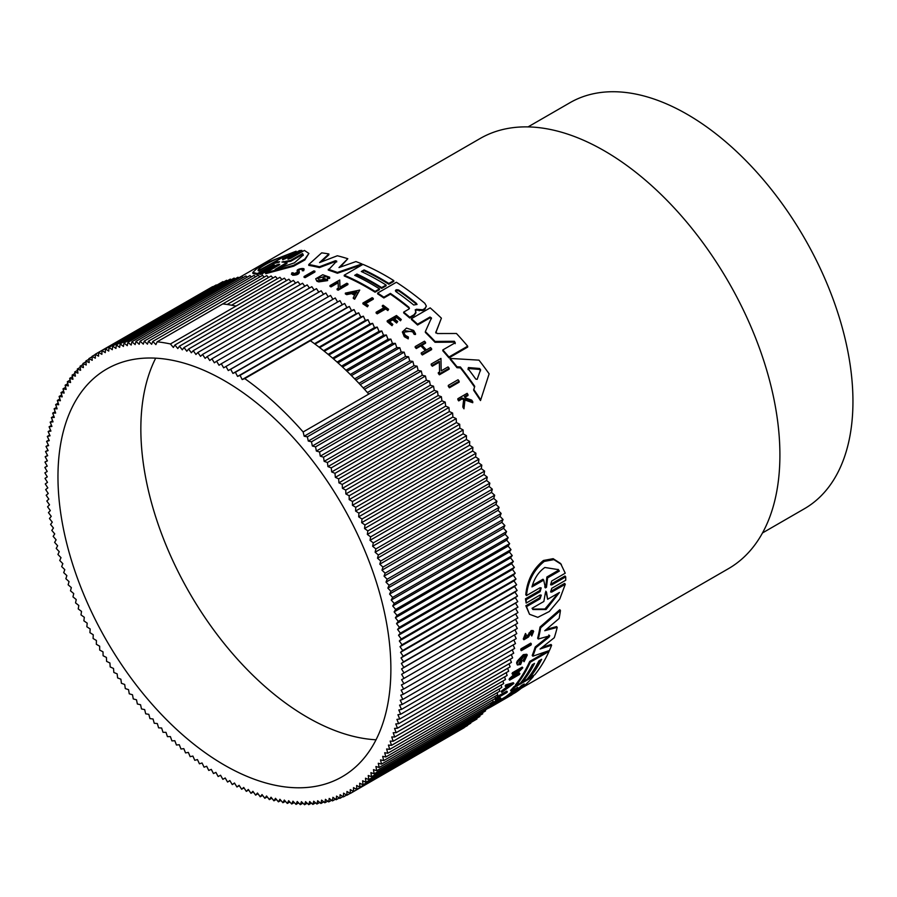<?xml version="1.0" encoding="UTF-8"?>
<svg xmlns="http://www.w3.org/2000/svg" width="897" height="897" viewBox="0 0 897 897"><rect width="100%" height="100%" fill="white"/><g stroke="black" fill="none" stroke-linecap="round" stroke-linejoin="round"><path stroke-width="1.35" d="M565.289 584.25L551.745 592.065L551.061 591.213L564.605 583.398L565.289 584.25L559.784 599.005L549.312 611.496L537.785 617.338L529.51 614.277L525.844 605.778L539.389 597.963L540.813 595.675M525.844 605.778L526.528 606.63L540.061 598.804L541.272 595.137L540.117 595.025L526.169 603.076L525.463 598.826L539.411 590.787L540.779 588.466M525.463 598.826L526.158 599.701L540.106 591.65L541.205 587.894L540.028 587.748L526.483 595.574L525.777 594.7C527.178 580.337 533.076 568.922 543.459 560.468L553.157 558.685L560.603 563.484L565.245 573.194L551.7 581.021L550.601 584.788L551.767 584.911L565.715 576.861L565.727 580.247L551.778 588.297L550.601 591.964L551.745 592.065M551.767 584.911L551.072 584.048L565.02 575.997L565.715 576.861M521.314 650.661L520.697 649.888A248.346 143.385 -120 0 0 520.989 648.789L530.732 643.16L531.349 643.934A249.321 143.946 60 0 1 531.058 645.033L521.314 650.661A249.321 143.946 -120 0 0 521.606 649.563L531.349 643.934M495.536 700.052L494.942 699.301A248.346 143.385 -120 0 0 497.487 696.487L506.76 691.139L507.354 691.879A249.321 143.946 60 0 1 506.727 692.596L498.384 697.418A249.321 143.946 -120 0 1 496.456 699.525L495.536 700.052A249.321 143.946 -120 0 0 498.093 697.238L507.354 691.879M490.491 703.954L498.183 699.514A248.346 143.385 -120 0 0 499.584 698.225L500.369 697.776L500.975 698.528A249.321 143.946 60 0 1 497.532 701.589L496.546 701.779M532.583 632.564L530.34 633.91L528.501 637.005L523.893 639.752L523.265 638.967L525.474 633.484L526.259 635.177L524.88 638.597L527.728 636.915L531.876 631.365L533.659 631.331L531.764 636.018L530.946 634.37L532.078 632.407M527.728 636.915L527.088 636.13L531.237 630.569L533.02 630.535L533.659 631.331M531.764 636.018L530.946 634.37M487.968 707.049L491.747 704.863L492.352 705.625A249.321 143.946 60 0 1 489.033 707.89L488.114 708.17A249.321 143.946 60 0 1 485.49 709.942L485.344 710.02M506.02 687.618L506.614 688.358L502.488 691.396A249.321 143.946 60 0 1 501.782 692.349L501.188 691.598A248.346 143.385 -120 0 0 501.883 690.656L506.02 687.618A248.346 143.385 -120 0 0 506.917 686.328M506.614 688.358A249.321 143.946 -120 0 0 508.307 685.925L505.751 686.676L505.146 685.936A248.346 143.385 -120 0 0 505.796 684.916L513.286 682.707L513.88 683.447L501.782 692.349M515.753 674.948L519.273 672.918L519.879 673.658A249.321 143.946 60 0 1 519.397 674.533L509.653 680.15L509.059 679.41A248.346 143.385 -120 0 0 509.53 678.547L516.56 672.133M510.797 677.807L511.402 678.558L519.688 670.328L512.624 674.398L512.03 673.658A248.346 143.385 -120 0 0 512.467 672.728L522.211 667.11L522.816 667.85L513.017 677.616L519.879 673.658M516.582 662.894L517.378 664.957L516.582 662.894A248.346 143.385 -120 0 0 517.199 661.19L523.321 654.642L526.674 654.249L527.29 655.001L524.106 661.717L522.973 660.45L525.328 656.649M520.249 663.545L519.643 662.793A248.346 143.385 -120 0 0 520.406 660.786L521.381 660.226L521.998 660.977L521.022 661.538A249.321 143.946 60 0 1 520.249 663.545L518.903 663.444L523.467 656.828L525.777 656.537L523.579 661.201M540.263 660.102A248.346 143.385 -120 0 1 529.264 676.876L529.858 677.627A249.321 143.946 -120 0 0 541.665 659.284L538.918 660.876A249.321 143.946 60 0 1 527.111 679.208L522.704 681.754L522.099 681.014A248.346 143.385 -120 0 0 533.098 664.229M522.704 681.754A249.321 143.946 -120 0 0 534.511 663.421L532.313 664.688A249.321 143.946 60 0 1 520.495 683.021L516.078 685.577L515.483 684.837A248.346 143.385 -120 0 0 529.712 661.437L547.45 651.2M532.919 675.856L533.401 676.461A249.321 143.946 60 0 1 515.697 692.394L494.415 704.863L493.798 704.1A248.346 143.385 -120 0 0 498.026 701.286L505.493 696.857L506.099 697.608A249.321 143.946 -120 0 0 517.726 687.382L511.155 691.183L510.561 690.432A248.346 143.385 -120 0 0 514.071 686.53L515.966 685.443M520.809 682.639L522.592 681.608M527.414 678.827L529.746 677.482M505.493 696.857A248.346 143.385 -120 0 0 514.586 689.21M540.05 627.003L540.678 627.788A249.321 143.946 60 0 1 538.278 639.012L537.662 638.238A248.346 143.385 -120 0 0 540.05 627.003L559.806 609.691L560.446 610.498A249.321 143.946 60 0 1 559.145 618.47L544.748 630.726L557.216 627.373A249.321 143.946 60 0 1 554.29 637.711L540.05 649.024L551.621 645.223A249.321 143.946 60 0 1 549.435 650.504L532.829 656.2A249.321 143.946 -120 0 0 535.812 647.746L549.132 637.038L548.874 634.975M546.374 629.358L556.6 626.599L557.216 627.373M542.102 647.41L551.016 644.472L551.621 645.223M532.829 656.2L532.224 655.438A248.346 143.385 -120 0 0 535.195 646.984L548.515 636.276M491.993 705.177A248.346 143.385 -120 0 0 492.576 704.84L493.821 704.123M459.141 381.214L459.141 382.178L449.397 387.796A248.346 143.385 -120 0 0 448.309 386.327L448.309 385.374L458.053 379.745A249.321 143.946 60 0 1 459.141 381.214L449.397 386.842A249.321 143.946 -120 0 0 448.309 385.374M373.287 298.409L364.933 303.231A249.321 143.946 -120 0 1 368.308 305.485L367.389 306.819A248.346 143.385 -120 0 0 362.904 303.825L362.904 303.029L372.165 297.669A249.321 143.946 60 0 1 373.287 298.409L373.287 299.206L365.584 303.657M388.614 309.297L387.829 310.564A248.346 143.385 -120 0 0 385.71 308.949L377.222 313.849A248.346 143.385 -120 0 0 376.112 313.031L376.112 312.223L384.6 307.323A249.321 143.946 -120 0 0 382.324 305.664L383.109 305.204A249.321 143.946 60 0 1 388.614 309.297L387.829 310.564M383.994 307.682A248.346 143.385 -120 0 0 382.324 306.46L382.324 305.664M415.513 333.65L414.179 333.538L412.687 330.993L403.706 332.215L405.242 335.287L408.382 337.025L408.225 338.875L408.225 338.034L404.289 335.848L402.349 331.98L406.509 328.1L413.64 330.444L415.513 333.65L415.513 334.491L414.179 334.379L412.687 331.834L404.973 330.701M408.225 338.875L404.289 336.678L402.349 331.98M463.962 408.819L463.962 407.787A249.321 143.946 -120 0 0 462.886 406.15L462.886 407.171A248.346 143.385 -120 0 1 463.962 408.819L464.949 400.006L472.753 402.731L472.753 401.699A249.321 143.946 60 0 0 471.699 400.107L465.263 397.898A249.321 143.946 -120 0 0 464.388 396.609L467.965 394.545L467.965 395.543L464.87 397.326M463.783 399.602L461.977 399.008L458.692 400.903A248.346 143.385 -120 0 0 457.862 399.692L457.862 398.694L467.135 393.335A249.321 143.946 -120 0 1 467.965 394.545M400.488 320.778L401.273 319.5L400.488 320.778A248.346 143.385 -120 0 0 396.687 317.594L394.512 318.85M396.687 317.594L396.687 316.776L393.929 318.379A249.321 143.946 60 0 1 397.719 321.552L396.586 323.021A248.346 143.385 -120 0 0 392.796 319.848L389.612 321.687M392.796 319.848L392.796 319.029L389.029 321.204A249.321 143.946 60 0 1 392.819 324.378L392 325.678A248.346 143.385 -120 0 0 387.201 321.664L387.201 320.857L396.474 315.509A249.321 143.946 60 0 1 401.273 319.5M425.313 350.57A248.346 143.385 -120 0 0 420.884 345.894L416.298 348.552A248.346 143.385 -120 0 0 415.188 347.408L415.188 346.556L424.46 341.208A249.321 143.946 -120 0 1 425.559 342.34L425.559 343.192L421.971 345.278M425.559 342.34L421.433 344.728A249.321 143.946 60 0 1 426.389 349.942L430.515 347.565A249.321 143.946 60 0 1 431.614 348.754L431.614 349.628L422.352 354.977A248.346 143.385 -120 0 0 421.254 353.788L421.254 352.913L425.84 350.267A249.321 143.946 -120 0 0 420.884 345.042L416.298 347.688A249.321 143.946 -120 0 0 415.188 346.556M449.139 368.263L449.139 369.183L439.395 374.811A248.346 143.385 -120 0 0 438.297 373.455L439.564 371.807L439.362 361.256L432.309 365.337A249.321 143.946 -120 0 0 431.199 364.047L440.954 358.419L441.189 370.876L448.052 366.918A249.321 143.946 60 0 1 449.139 368.263L439.395 373.892A249.321 143.946 -120 0 0 438.297 372.535M439.564 372.726L439.362 362.153L432.309 366.234A248.346 143.385 -120 0 0 431.199 364.944L431.199 364.047M489.134 373.836L480.5 400.567A248.346 143.385 -120 0 0 473.672 390.33L474.726 386.315A249.321 143.946 -120 0 0 460.419 366.996L456.988 366.772A249.321 143.946 -120 0 0 450.171 358.43L478.987 360.146A249.321 143.946 60 0 1 489.134 373.836L480.5 400.567M474.491 386.977A248.346 143.385 -120 0 0 460.419 367.927L456.988 367.703A248.346 143.385 -120 0 0 450.171 359.327L450.171 358.43M390.419 294.194L390.419 293.397A249.321 143.946 -120 0 1 408.931 307.245L408.931 308.052A248.346 143.385 -120 0 0 390.419 294.194L383.849 297.983A248.346 143.385 -120 0 0 377.637 293.857L377.637 293.061L396.373 282.252A249.321 143.946 60 0 1 424.83 303.309L426.344 306.101L424.83 309.33L422.7 310.564L416.343 310.082L415.401 311.024M415.233 309.79L415.95 312.806L414.078 315.52L409.738 318.031A248.346 143.385 -120 0 0 403.684 312.93L403.684 312.111L408.931 309.073L408.931 307.245M436.065 333.034L435.763 332.013L437.254 333.538L456.45 333.493A249.321 143.946 60 0 1 467.685 346.186L467.685 347.083L448.96 357.892A248.346 143.385 -120 0 0 442.826 350.817L442.826 349.931L455.25 342.755L454.364 341.275L435.034 341.432A249.321 143.946 -120 0 0 425.357 331.587L431.457 317.942L429.988 317.022L417.576 324.187A249.321 143.946 -120 0 0 411.431 318.682L430.168 307.873A249.321 143.946 60 0 1 441.402 318.166L435.763 332.552M455.25 343.641L454.364 342.149L435.034 342.295A248.346 143.385 -120 0 0 425.357 332.439L425.357 331.587M431.457 318.771L429.988 317.852L417.576 325.028A248.346 143.385 -120 0 0 411.431 319.511L411.431 318.682M441.402 318.166L435.763 332.865M521.303 688.257L728.476 568.653A248.346 143.385 -120 0 0 766.543 369.654A248.346 143.385 -120 0 0 604.298 150.808A248.346 143.385 -120 0 0 480.13 138.508L238.759 277.857M381.685 288.386L381.685 287.589L386.091 285.044L386.091 285.851L381.685 288.386A248.346 143.385 -120 0 0 374.004 283.766A248.346 143.385 -120 0 0 356.916 274.852L356.916 274.056L354.707 275.323A249.321 143.946 60 0 1 379.476 288.868L379.476 289.664L375.058 292.209A248.346 143.385 -120 0 0 367.378 287.589A248.346 143.385 -120 0 0 344.235 275.996L344.235 275.188L362.96 264.38A249.321 143.946 60 0 1 393.783 280.604L393.783 281.4L388.838 284.259A248.346 143.385 -120 0 0 381.158 279.629A248.346 143.385 -120 0 0 364.07 270.726L362.085 271.869M354.674 295.348A248.346 143.385 -120 0 0 354.304 295.135A248.346 143.385 -120 0 0 351.624 293.622L346.702 294.653A248.346 143.385 -120 0 0 345.345 293.913L345.345 293.117L359.742 290.079L354.663 299.228A248.346 143.385 -120 0 0 353.295 298.421L353.295 297.613A249.321 143.946 60 0 1 354.663 298.432L354.663 299.228M336.723 261.924L335.4 261.543L319.422 267.609A248.346 143.385 -120 0 0 308.759 265.377L308.759 264.525A249.321 143.946 60 0 1 319.422 266.779L319.422 267.609M308.759 264.525L321.664 252.864A249.321 143.946 60 0 1 328.863 253.952L328.863 254.804L321.092 261.98M328.863 253.952L319.556 262.574L337.328 255.768A249.321 143.946 60 0 1 347.823 258.728L340.232 267.127M347.823 258.728L338.988 267.575L355.941 261.565A249.321 143.946 60 0 1 361.94 263.942L361.94 264.75L337.384 273.249A248.346 143.385 -120 0 0 328.28 270.098L336.723 261.094L335.4 260.724L319.422 266.779M318.76 281.905L318.76 281.086L327.618 279.797L327.618 280.604L318.76 281.905A248.346 143.385 -120 0 0 316.899 281.243L315.699 278.776L322.741 274.74L329.659 277.229L327.495 277.7L327.495 278.507L329.614 278.406L329.614 277.599M329.659 277.229L329.614 278.406M326.104 276.792L318.973 277.767M323.75 280.077A248.346 143.385 -120 0 0 322.763 279.718L322.763 278.9A249.321 143.946 60 0 1 324.983 279.729L319.254 279.931L317.83 278.519L326.104 275.984L327.528 277.442M338.348 288.935L338.135 282.802L331.083 286.883A248.346 143.385 -120 0 0 329.984 286.39L329.984 285.594L339.728 279.965L339.963 287.197L346.825 283.239A249.321 143.946 60 0 1 347.913 283.777L338.169 289.406A249.321 143.946 -120 0 0 337.081 288.868L338.348 288.139L338.135 282.802M347.913 283.777L347.913 284.573L338.169 290.202A248.346 143.385 -120 0 0 337.081 289.675L337.081 288.868M291.861 273.686L292.613 275.222C296.503 275.244 298.723 274.347 299.295 272.542L299.295 271.701C298.723 273.507 296.503 274.404 292.613 274.381L291.861 272.845L293.196 272.8L293.196 273.619M297.838 272.957L297.176 270.86C296.245 268.853 306.225 267.295 303.702 269.885L302.267 269.93L302.267 270.771L303.702 270.726L304.016 269.268L303.702 270.726M314.914 271.174L314.914 272.004L305.159 277.633A248.346 143.385 -120 0 0 304.072 277.352L304.072 276.523L313.815 270.894A249.321 143.946 60 0 1 314.914 271.174L305.159 276.803A249.321 143.946 -120 0 0 304.072 276.523M276.287 265.176L276.287 266.095L261.049 274.28L259.827 274.392L259.827 273.462L273.764 265.422C274.695 264.436 273.742 264.559 270.905 265.77L257.361 273.596L252.842 272.408L256.845 268.573L268.495 261.969L296.122 251.216L282.577 259.031L282.577 259.67L282.577 259.031L282.577 259.67L285.437 258.684L299.374 250.633L301.897 250.386L287.959 258.437L287.959 259.155L287.959 258.437L287.959 259.155L290.83 258.235L304.375 250.42L308.893 253.436L304.868 259.087L293.633 265.321L265.613 272.8L279.158 264.985C280.088 263.942 279.135 264.01 276.287 265.176L262.35 273.226L262.35 274.146M270.905 265.77L270.905 266.712L257.361 274.527L252.842 273.394L252.842 272.408M296.122 251.216L296.122 252.147L283.396 259.502M301.897 250.386L301.897 251.306L288.408 259.098M308.893 253.436L304.868 259.951L293.622 266.196L265.613 273.708L265.613 272.8M291.447 274.426L291.861 272.845M297.176 271.701L297.176 270.86L297.838 272.116L293.667 273.776L293.196 272.8L293.667 273.776M262.35 273.226L259.827 273.462M517.199 661.19L517.816 661.952L523.938 655.404L527.29 655.001M526.483 595.574C527.918 581.234 533.838 569.853 544.221 561.421L553.898 559.616L561.331 564.392M762.506 532.941L804.396 508.745A234.431 135.346 -120 0 0 840.332 320.902A234.431 135.346 -120 0 0 687.18 114.323A234.431 135.346 -120 0 0 569.965 102.707L528.075 126.892M521.471 685.532L524.218 683.951A249.321 143.946 60 0 1 513.006 693.661L510.258 695.253A249.321 143.946 -120 0 0 521.471 685.532M531.955 586.907C534.332 578.318 538.626 571.849 544.849 567.476L558.349 569.629L559.358 571.086L547.596 577.87L546.486 587.255L545.365 587.905L543.717 580.112L531.955 586.907M545.398 592.67L545.948 591.672L546.497 592.031L547.641 599.286L559.448 592.469L546.038 609.534L532.885 609.512L532.056 608.289L543.862 601.472L545.398 592.67M224.418 765.107A235.406 135.907 60 0 1 70.639 557.665A235.406 135.907 60 0 1 106.721 369.037A235.406 135.907 60 0 1 224.418 380.698A235.406 135.907 60 0 1 378.209 588.129A235.406 135.907 60 0 1 342.127 776.768A235.406 135.907 60 0 1 224.418 765.107M155.697 358.161A235.406 135.907 -120 0 0 307.301 717.252A235.406 135.907 -120 0 0 376.022 739.79M356.916 274.852L355.481 275.682M417.576 325.028L417.576 324.187M435.034 342.295L435.034 341.432M448.96 357.892L448.96 356.995A249.321 143.946 -120 0 0 442.826 349.931M467.685 346.186L448.96 356.995M337.384 273.249L337.384 272.441A249.321 143.946 -120 0 0 328.28 269.291M361.94 263.942L337.384 272.441M383.849 297.983L383.849 297.187A249.321 143.946 -120 0 0 377.637 293.061M390.419 293.397L383.849 297.187M409.481 308.22L408.931 309.073M409.738 318.031L409.738 317.202A249.321 143.946 -120 0 0 403.684 312.111M414.078 315.52L414.078 314.701L409.738 317.202M415.95 311.988L414.078 314.701M415.401 310.205L416.343 309.263L416.343 310.082M422.7 310.564L422.7 309.745L416.343 309.263M426.344 306.101L424.83 308.512L422.7 309.745M364.07 270.726L364.07 269.93L361.312 271.511A249.321 143.946 60 0 1 386.091 285.044M388.838 284.259L388.838 283.463A249.321 143.946 -120 0 0 364.07 269.93M393.783 280.604L388.838 283.463M375.058 292.209L375.058 291.413A249.321 143.946 -120 0 0 344.235 275.188M379.476 288.868L375.058 291.413M381.685 287.589A249.321 143.946 -120 0 0 356.916 274.056M456.988 367.703L456.988 366.772M460.419 367.927L460.419 366.996M480.5 399.524A249.321 143.946 -120 0 0 473.672 389.32M327.618 279.797A249.321 143.946 -120 0 0 323.739 278.339L322.763 278.9M316.899 281.243L315.699 278.776M318.76 281.086A249.321 143.946 -120 0 0 316.899 280.425M432.309 366.234L432.309 365.337M439.362 362.153L439.362 361.256M439.395 374.811L439.395 373.892M338.169 290.202L338.169 289.406M331.083 286.883L331.083 286.076A249.321 143.946 -120 0 0 329.984 285.594M338.135 281.994L331.083 286.076M351.624 293.622L351.624 292.814A249.321 143.946 -120 0 1 355.033 294.765L353.295 297.613M359.742 290.079L354.663 298.432M346.702 294.653L346.702 293.857A249.321 143.946 -120 0 0 345.345 293.117M351.624 292.814L346.702 293.857M416.298 348.552L416.298 347.688M420.884 345.894L420.884 345.042M422.352 354.977L422.352 354.102A249.321 143.946 -120 0 0 421.254 352.913M431.614 348.754L422.352 354.102M392 325.678L392 324.849A249.321 143.946 -120 0 0 387.201 320.857M392.819 324.378L392 324.849M396.586 323.021L396.586 322.202A249.321 143.946 -120 0 0 392.796 319.029M397.719 321.552L396.586 322.202M400.488 319.96A249.321 143.946 -120 0 0 396.687 316.776M298.555 270.378L299.295 271.701M298.589 270.513C300.192 269.044 301.414 268.853 302.267 269.93L302.424 269.605M458.692 400.903L458.692 399.894A249.321 143.946 -120 0 0 457.862 398.694M461.977 399.008L461.977 397.999L458.692 399.894M462.886 406.15L463.783 398.593L461.977 397.999M464.949 400.006L463.962 407.787M472.753 401.699L464.949 398.986M414.179 333.538L414.179 334.379M408.382 337.025L408.225 338.034M377.222 313.849L377.222 313.042A249.321 143.946 -120 0 0 376.112 312.223M385.71 308.949L385.71 308.153L377.222 313.042M387.829 309.757A249.321 143.946 -120 0 0 385.71 308.153M367.389 306.819L367.389 306.023A249.321 143.946 -120 0 0 362.904 303.029M368.308 305.485L367.389 306.023M305.159 277.633L305.159 276.803M449.397 387.796L449.397 386.842M279.752 264.413L279.158 264.985M257.361 274.527L257.361 273.596M274.359 264.884L273.764 265.422M511.918 694.794A249.321 143.946 60 0 1 510.774 695.467L492.038 706.287A249.321 143.946 -120 0 0 493.193 705.614L511.918 694.794M492.576 704.84L493.193 705.614M488.63 708.125L488.652 708.137A249.321 143.946 -120 0 0 492.038 706.287M549.783 635.794L538.278 639.012M549.502 635.749L549.132 637.038M535.195 646.984L535.812 647.746M540.678 627.788L560.446 610.498M514.071 686.53L514.676 687.27L533.401 676.461M511.155 691.183A249.321 143.946 -120 0 0 514.676 687.27M506.099 697.608L503.89 699.021L503.284 698.258M498.026 701.286L498.642 702.048L503.89 699.021M494.415 704.863A249.321 143.946 -120 0 0 498.642 702.048M548.583 650.796L549.042 651.379A249.321 143.946 60 0 1 534.803 674.768L529.858 677.627M529.712 661.437L530.318 662.188L549.042 651.379M516.078 685.577A249.321 143.946 -120 0 0 530.318 662.188M517.378 664.957L520.641 664.453A249.321 143.946 -120 0 0 521.998 660.977M520.406 660.786L521.022 661.538M517.188 663.657A249.321 143.946 -120 0 0 517.816 661.952M509.53 678.547L510.135 679.287L511.402 678.558M509.653 680.15A249.321 143.946 -120 0 0 510.135 679.287M512.467 672.728L513.062 673.479L522.816 667.85M512.624 674.398A249.321 143.946 -120 0 0 513.062 673.479M501.883 690.656L502.488 691.396M505.796 684.916L506.39 685.667L513.88 683.447M505.751 686.676A249.321 143.946 -120 0 0 506.39 685.667M485.299 709.695L492.352 705.625M485.333 709.953A249.321 143.946 -120 0 0 486.993 708.821L485.311 709.785M488.248 708.35A249.321 143.946 -120 0 0 490.883 706.567L488.125 708.159M523.893 639.752L526.113 634.269M531.596 632.587C533.076 632.351 533.065 633.204 531.573 635.154M499.584 698.225L500.19 698.976L500.975 698.528M498.183 699.514L498.788 700.265A249.321 143.946 -120 0 0 500.19 698.976M490.278 705.143L498.788 700.265M489.47 705.614L489.616 705.782A249.321 143.946 -120 0 0 490.3 705.165M496.747 702.037A249.321 143.946 -120 0 0 498.093 700.882L489.616 705.782M497.487 696.487L498.093 697.238M520.989 648.789L521.606 649.563M529.51 614.277L526.528 606.63M526.169 603.076L526.158 599.701M272.968 278.025L271.118 276.007L157.154 341.802L155.887 344.627L152.815 341.398L266.779 275.603L268.562 277.476M157.154 341.802A253.963 146.626 60 0 1 170.419 343.955L236.034 306.079A253.963 146.626 -120 0 0 231.572 305.204A253.963 146.626 -120 0 0 227.143 304.475L275.491 276.568L277.42 278.732M231.572 305.204L279.92 277.285L281.905 279.595M236.034 306.079L284.383 278.16L286.435 280.615M152.815 341.398L151.638 344.302L148.532 341.152L147.433 344.145L144.294 341.062L143.285 344.134L140.111 341.14L139.181 344.291L135.996 341.365L135.144 344.594L131.937 341.757L131.175 345.053L127.935 342.306L127.262 345.67L123.999 343.013L123.416 346.455L120.142 343.876L119.637 347.374L116.352 344.897L115.926 348.462L112.63 346.074L112.293 349.707L108.986 347.408L108.75 351.097L105.431 348.899L105.274 352.633L101.944 350.536L101.877 354.337L98.558 352.33L98.569 356.176L95.239 354.27L95.34 358.172L92.021 356.367L92.212 360.314L88.893 358.609L89.173 362.601L85.854 360.998L86.213 365.023L82.916 363.532L83.365 367.602L80.068 366.211L80.595 370.315L77.321 369.037L77.938 373.163L74.675 371.997L75.382 376.157L72.13 375.092L72.926 379.274L69.697 378.321L70.571 382.537L67.353 381.685L68.318 385.923L65.133 385.183L66.176 389.433L63.014 388.816L64.136 393.077L61.007 392.561L62.218 396.844L59.124 396.44L60.402 400.724L57.341 400.443L58.709 404.726L55.67 404.547L57.116 408.841L54.123 408.785L55.648 413.069L52.688 413.125L54.291 417.419L51.376 417.576L53.046 421.859L50.176 422.139L51.925 426.411L49.1 426.793L50.927 431.065L48.146 431.558L50.041 435.807L47.306 436.424L49.268 440.651L46.588 441.369L48.629 445.585L45.994 446.414L48.102 450.597L45.523 451.539L47.698 455.71L45.175 456.752L47.418 460.89L44.951 462.045L47.249 466.148L44.85 467.415L47.216 471.486L44.872 472.854L47.294 476.879L45.018 478.37L47.496 482.351L45.276 483.943L47.821 487.878L45.669 489.571L48.259 493.473L46.184 495.267L48.83 499.113L46.812 501.008L49.514 504.809L47.575 506.805L50.322 510.55L48.449 512.647L51.241 516.336L49.447 518.522L52.284 522.155L50.568 524.442L53.45 528.019L51.802 530.396L54.728 533.906L53.158 536.372L56.119 539.815L54.627 542.382L57.632 545.757L56.219 548.403L59.258 551.711L57.924 554.447L60.996 557.676L59.74 560.502L62.846 563.664L61.669 566.568L64.808 569.651L63.709 572.634L66.871 575.639L65.862 578.711L69.058 581.626L68.127 584.777L71.334 587.602L70.493 590.831L73.733 593.579L72.971 596.875L76.223 599.532L75.55 602.896L78.813 605.475L78.23 608.906L81.515 611.395L80.999 614.894L84.307 617.282L83.881 620.847L87.188 623.135L86.852 626.768L90.171 628.965L89.924 632.654L93.243 634.751L93.086 638.496L96.405 640.492L96.338 644.293L99.657 646.199L99.679 650.045L102.998 651.839L103.099 655.741L106.418 657.434L106.608 661.381L109.916 662.973L110.196 666.953L113.504 668.444L113.863 672.47L117.159 673.86L117.608 677.919L120.882 679.197L121.42 683.29L124.683 684.467L125.311 688.593L128.551 689.647L129.258 693.807L132.487 694.76L133.283 698.942L136.49 699.795L137.364 703.999L140.549 704.728L141.502 708.955L144.664 709.583L145.695 713.821L148.824 714.337L149.956 718.598L153.051 718.99L154.25 723.262L157.323 723.554L158.601 727.837L161.639 728.005L163.007 732.3L166.001 732.356L167.436 736.65L170.396 736.594L171.921 740.888L174.837 740.72L176.429 745.015L179.299 744.734L180.981 749.017L183.807 748.636L185.556 752.908L188.336 752.404L190.153 756.664L192.889 756.059L194.784 760.308L197.463 759.58L199.426 763.818L202.06 762.977L204.09 767.193L206.669 766.251L208.766 770.433L211.288 769.379L213.464 773.55L215.919 772.384L218.15 776.522L220.561 775.243L222.86 779.347L225.192 777.968L227.558 782.038L229.834 780.558L232.256 784.583L234.465 783.003L236.954 786.983L239.095 785.301L241.629 789.248L243.715 787.454L246.305 791.356L248.323 789.461L250.969 793.307L252.909 791.311L255.6 795.112L257.473 793.026L260.22 796.771L262.025 794.574L264.817 798.274L266.544 795.987L269.38 799.619L271.04 797.231L273.921 800.808L275.491 798.33L278.418 801.84L279.92 799.272L282.891 802.714L284.304 800.068L287.309 803.443L288.655 800.696L291.693 804.004L292.949 801.178L296.032 804.407L297.21 801.492L300.316 804.654L301.414 801.66L304.554 804.732L305.563 801.66L308.725 804.665L309.656 801.514L312.851 804.43L313.692 801.212L316.91 804.037L317.673 800.741L320.913 803.499L321.586 800.124L324.837 802.781L325.432 799.35L328.706 801.918L329.21 798.42L332.495 800.898L332.91 797.332L336.218 799.72L336.543 796.099L339.851 798.386L340.098 794.708L343.416 796.906L343.573 793.161L346.892 795.269L346.971 791.468L350.29 793.475L350.279 789.618L353.597 791.524L353.496 787.633L356.827 789.427L356.636 785.492L359.955 787.185L359.675 783.204L362.993 784.797L362.623 780.771L365.931 782.262L365.483 778.204L368.779 779.583L368.241 775.49L371.526 776.768L370.91 772.642L374.172 773.808L373.466 769.648L376.718 770.714L375.921 766.52L379.151 767.473L378.276 763.269L381.483 764.109L380.53 759.882L383.714 760.611L382.671 756.362L385.822 756.99L384.701 752.729L387.829 753.233L386.629 748.961L389.724 749.365L388.435 745.082L391.507 745.362L390.139 741.079L393.166 741.247L391.731 736.953L394.725 737.02L393.2 732.726L396.149 732.681L394.557 728.386L397.472 728.218L395.79 723.935L398.672 723.666L396.923 719.394L399.748 719.002L397.92 714.741L400.701 714.236L398.806 709.998L401.542 709.381L399.569 705.154L402.248 704.425L400.219 700.221L402.843 699.391L400.746 695.197L403.314 694.256L401.15 690.096L403.661 689.042L401.43 684.916L403.897 683.749L401.598 679.657L403.998 678.39L401.632 674.32L403.975 672.941L401.553 668.915L403.829 667.435L401.351 663.444L403.56 661.863L401.026 657.916L403.179 656.223L400.578 652.332L402.663 650.538L400.017 646.681L402.024 644.786L399.333 640.985L401.273 639L398.526 635.244L400.398 633.159L397.595 629.47L399.4 627.272L396.552 623.639L398.279 621.363L395.398 617.786L397.046 615.409L394.119 611.9L395.689 609.422L392.718 605.98L394.22 603.423L391.215 600.048L392.628 597.391L389.59 594.094L390.924 591.347L387.852 588.118L389.107 585.293L386.002 582.142L387.179 579.227L384.039 576.154L385.138 573.161L381.965 570.167L382.985 567.095L379.79 564.179L380.72 561.029L377.502 558.192L378.355 554.974L375.114 552.227L375.877 548.93L372.625 546.262L373.298 542.898L370.024 540.33L370.618 536.888L367.333 534.41L367.837 530.912L364.541 528.524L364.967 524.958L361.659 522.659L361.984 519.038L358.677 516.84L358.923 513.151L355.593 511.043L355.761 507.31L352.431 505.303L352.51 501.513L349.18 499.607L349.168 495.761L345.85 493.955L345.749 490.065L342.43 488.36L342.239 484.425L338.92 482.833L338.651 478.841L335.343 477.35L334.985 473.324L331.688 471.945L331.24 467.886L327.954 466.608L327.427 462.504L324.153 461.338L323.537 457.212L320.285 456.147L319.59 451.987L316.361 451.034L315.565 446.852L312.358 446.011L311.483 441.806L308.299 441.066L307.346 436.839L304.184 436.222L303.141 431.973A253.963 146.626 -120 0 0 244.746 378.612L242.179 379.554L240.071 375.361L237.559 376.415L235.384 372.255L232.928 373.421L230.686 369.284L228.287 370.551L225.988 366.447L223.645 367.826L221.29 363.767L219.014 365.247L216.592 361.211L214.372 362.803L211.894 358.811L209.752 360.504L207.207 356.558L205.133 358.352L202.531 354.45L200.524 356.344L197.878 352.487L195.938 354.483L193.236 350.682L191.364 352.779L188.617 349.034L186.823 351.22L184.031 347.531L182.304 349.819L179.456 346.186L177.808 348.563L174.926 344.997L288.89 279.202L290.987 281.793M179.456 346.186L293.42 280.391L295.573 283.138M184.031 347.531L297.995 281.736L300.181 284.629M188.617 349.034L302.581 283.239L304.812 286.266M193.236 350.682L307.2 284.887L309.465 288.072M197.878 352.487L311.842 286.692L314.129 290.023M202.531 354.45L316.495 288.655L318.805 292.13M207.207 356.558L321.171 290.763L323.503 294.373M211.894 358.811L325.858 293.016L328.201 296.772M216.592 361.211L330.556 295.416L332.899 299.318M221.29 363.767L335.254 297.961L337.597 302.009M225.988 366.447L339.952 300.652L342.25 304.756L344.65 303.489L346.892 307.615L349.348 306.46L351.523 310.62L354.035 309.566L356.143 313.759L358.71 312.818L360.751 317.022L363.375 316.192L365.348 320.42L368.028 319.702L369.923 323.952L372.647 323.335L374.475 327.596L377.256 327.102L379.005 331.374L381.83 330.982L383.501 335.265L386.372 334.996L387.975 339.279L390.89 339.122L392.415 343.405L395.364 343.36L396.81 347.644L399.804 347.711L401.172 351.994L404.199 352.173L405.489 356.457L408.55 356.737L409.761 361.009L412.855 361.413L413.977 365.673L417.105 366.178L418.148 370.427L421.31 371.044L422.263 375.271L425.447 376.011L426.322 380.216L429.528 381.057L430.313 385.239L433.543 386.192L434.249 390.352L437.501 391.417L438.117 395.543L441.391 396.709L441.918 400.813L445.204 402.091L445.652 406.15L448.949 407.53L449.307 411.555L452.615 413.046L452.884 417.027L456.203 418.63L456.394 422.565L459.713 424.27L459.813 428.161L463.132 429.966L463.144 433.812L466.474 435.707L466.395 439.508L469.725 441.515L469.557 445.248L472.887 447.356L472.641 451.034L475.948 453.243L475.623 456.865L478.931 459.163L478.505 462.729L481.801 465.117L481.297 468.615L484.582 471.093L483.988 474.535L487.262 477.103L486.589 480.467L489.84 483.135L489.078 486.432L492.318 489.179L491.466 492.397L494.684 495.234L493.754 498.384L496.949 501.3L495.929 504.372L499.102 507.366L498.003 510.359L501.143 513.432L499.965 516.347L503.071 519.498L501.815 522.323L504.888 525.552L503.553 528.299L506.592 531.596L505.179 534.253L508.184 537.628L506.682 540.185L509.653 543.627L508.083 546.105L511.01 549.614L509.361 551.991L512.243 555.557L510.516 557.844L513.364 561.477L511.559 563.675L514.362 567.364L512.49 569.449L515.237 573.205L513.297 575.19L515.988 578.991L513.981 580.886L516.627 584.743L514.542 586.537L517.143 590.428L514.99 592.121L517.524 596.068L515.315 597.649L517.793 601.64L515.517 603.12L517.939 607.146L515.596 608.525L517.961 612.584L403.998 678.39M515.607 613.952L517.861 617.955L403.897 683.749M515.506 619.311L517.625 623.247L403.661 689.042M515.27 624.615L517.277 628.461L403.314 694.256M514.923 629.829L516.807 633.596L402.843 699.391M514.441 634.964L516.212 638.63L402.248 704.425M513.835 640.01L515.506 643.586L401.542 709.381M513.118 644.965L514.665 648.441L400.701 714.236M512.265 649.832L513.712 653.207L399.748 719.002M511.29 654.597L512.635 657.871L398.672 723.666M510.202 659.273L511.436 662.423L397.472 728.218M508.98 663.836L510.113 666.875L396.149 732.681M507.646 668.299L508.689 671.225L394.725 737.02M506.2 672.66L507.13 675.452L393.166 741.247M504.619 676.899L505.471 679.567L391.507 745.362M502.925 681.036L503.688 683.559L389.724 749.365M501.12 685.05L501.793 687.438L387.829 753.233M499.192 688.941L499.786 691.195L385.822 756.99M497.162 692.708L497.678 694.816L383.714 760.611M495.009 696.352L495.447 698.314L381.483 764.109M492.745 699.873L493.115 701.678L379.151 767.473M490.367 703.27L490.681 704.919L376.718 770.714M487.878 706.522L488.136 708.013L374.172 773.808M485.288 709.65L485.49 710.973L371.526 776.768M482.586 712.644L482.743 713.788L368.779 779.583M479.783 715.492L479.895 716.468L365.931 782.262M476.879 718.205L476.957 719.002L362.993 784.797M473.874 720.784L359.955 787.185M470.768 723.206L356.827 789.427M467.561 725.494L353.597 791.524M464.254 727.635L350.29 793.475M95.239 354.27L212.656 286.625M101.944 350.536L216.222 284.932M105.431 348.899L219.855 283.407M108.986 347.408L222.949 281.613L223.555 282.028M112.63 346.074L226.593 280.279L227.345 280.817M116.352 344.897L230.316 279.102L231.191 279.763M120.142 343.876L234.106 278.081L235.104 278.866M123.999 343.013L237.963 277.218L239.084 278.137M127.935 342.306L241.898 276.511L243.132 277.554M131.937 341.757L245.89 275.962L247.236 277.139M135.996 341.365L249.96 275.57L251.395 276.893M140.111 341.14L254.075 275.345L255.611 276.792M144.294 341.062L258.258 275.267L259.883 276.859M148.532 341.152L262.496 275.357L264.2 277.083M395.958 291.637C395.106 289.888 396.026 289.361 398.717 290.045A249.321 143.946 60 0 1 416.466 303.41L417.038 304.442L413.708 305.002A249.321 143.946 -120 0 0 395.958 291.637L395.398 290.74M480.545 369.856L477.17 379.341L475.791 379.117A249.321 143.946 -120 0 0 468.088 368.723L468.436 367.557L479.514 368.476L480.579 369.642M468.088 368.723L468.088 369.665M356.883 291.727L355.324 294.283A249.321 143.946 -120 0 0 352.454 292.646L356.883 291.727M259.188 270.928C253.436 270.602 271.892 259.939 286.591 255.107L274.83 261.902L279.64 261.778L278.519 262.429L270.95 264.133L259.188 270.928L258.448 270.132M282.095 262.081L290.74 260.377L302.547 253.559L303.287 254.983L294.395 262.855L275.144 269.38L286.95 262.563L281.905 262.014M511.032 685.095L507.321 687.842A249.321 143.946 -120 0 0 508.734 685.79L511.032 685.095M416.466 303.41L416.466 304.229A248.346 143.385 -120 0 0 398.717 290.852L395.925 290.718M480.545 370.82L479.514 369.429L468.436 368.499M356.883 292.523L352.454 293.442M274.83 261.902L274.83 262.855L276.007 262.877M282.241 257.618L258.605 270.569M286.95 262.563L286.95 263.46L277.778 268.752M303.231 255.454L302.547 253.559M302.547 254.456L290.74 261.274L290.74 260.377M284.876 262.159L290.74 261.274M532.448 585.315L542.999 579.227L543.717 580.112M544.67 587.03L545.791 586.391L546.89 576.984L558.64 570.189L559.358 571.086M547.596 577.87L546.89 576.984M558.64 570.189L558.113 569.371M532.56 609.085L544.95 608.985L557.979 593.489M545.813 591.179L547.641 599.286M227.143 304.475A253.963 146.626 -120 0 0 222.77 303.915M174.926 344.997L173.345 347.464L170.419 343.955M303.141 431.973L368.757 394.097A253.963 146.626 -120 0 0 364.507 389.32A253.963 146.626 -120 0 0 360.202 384.656A253.963 146.626 -120 0 0 355.851 380.081A253.963 146.626 -120 0 0 351.456 375.619A253.963 146.626 -120 0 0 347.016 371.268A253.963 146.626 -120 0 0 342.542 367.03A253.963 146.626 -120 0 0 338.023 362.904A253.963 146.626 -120 0 0 333.482 358.901A253.963 146.626 -120 0 0 328.907 355.01A253.963 146.626 -120 0 0 324.299 351.254A253.963 146.626 -120 0 0 319.68 347.61A253.963 146.626 -120 0 0 315.026 344.1A253.963 146.626 -120 0 0 310.362 340.725L244.746 378.612M242.179 379.554L356.143 313.759M358.71 312.818L310.362 340.725M368.757 394.097L417.105 366.178M418.148 370.427L304.184 436.222M240.071 375.361L354.035 309.566M360.751 317.022L314.511 343.719M367.411 392.561L413.977 365.673M421.31 371.044L307.346 436.839M237.559 376.415L351.523 310.62M363.375 316.192L315.026 344.1M364.507 389.32L412.855 361.413M422.263 375.271L308.299 441.066M235.384 372.255L349.348 306.46M365.348 320.42L319.063 347.139M363.207 387.885L409.761 361.009M425.447 376.011L311.483 441.806M232.928 373.421L346.892 307.615M368.028 319.702L319.68 347.61M360.202 384.656L408.55 356.737M426.322 380.216L312.358 446.011M230.686 369.284L344.65 303.489M369.923 323.952L323.604 350.693M358.946 383.322L405.489 356.457M429.528 381.057L315.565 446.852M228.287 370.551L342.25 304.756M372.647 323.335L324.299 351.254M355.851 380.081L404.199 352.173M430.313 385.239L316.361 451.034M374.475 327.596L328.123 354.36M354.651 378.848L401.172 351.994M433.543 386.192L319.59 451.987M377.256 327.102L328.907 355.01M351.456 375.619L399.804 347.711M434.249 390.352L320.285 456.147M379.005 331.374L332.619 358.15M350.312 374.486L396.81 347.644M437.501 391.417L323.537 457.212M381.83 330.982L333.482 358.901M347.016 371.268L395.364 343.36M438.117 395.543L324.153 461.338M383.501 335.265L337.093 362.063M345.939 370.237L392.415 343.405M441.391 396.709L327.427 462.504M386.372 334.996L338.023 362.904M342.542 367.03L390.89 339.122M441.918 400.813L327.954 466.608M387.975 339.279L341.533 366.099M445.204 402.091L331.24 467.886M445.652 406.15L331.688 471.945M448.949 407.53L334.985 473.324M449.307 411.555L335.343 477.35M452.615 413.046L338.651 478.841M452.884 417.027L338.92 482.833M456.203 418.63L342.239 484.425M456.394 422.565L342.43 488.36M459.713 424.27L345.749 490.065M459.813 428.161L345.85 493.955M463.132 429.966L349.168 495.761M463.144 433.812L349.18 499.607M466.474 435.707L352.51 501.513M466.395 439.508L352.431 505.303M469.725 441.515L355.761 507.31M469.557 445.248L355.593 511.043M92.021 356.367L95.25 354.506M472.887 447.356L358.923 513.151M472.641 451.034L358.677 516.84M88.893 358.609L92.043 356.793M475.948 453.243L361.984 519.038M475.623 456.865L361.659 522.659M85.854 360.998L88.938 359.226M478.931 459.163L364.967 524.958M478.505 462.729L364.541 528.524M82.916 363.532L85.921 361.794M481.801 465.117L367.837 530.912M481.297 468.615L367.333 534.41M80.068 366.211L83.017 364.507M484.582 471.093L370.618 536.888M483.988 474.535L370.024 540.33M77.321 369.037L80.214 367.366M487.262 477.103L373.298 542.898M486.589 480.467L372.625 546.262M74.675 371.997L77.512 370.349M489.84 483.135L375.877 548.93M489.078 486.432L375.114 552.227M72.13 375.092L74.922 373.477M492.318 489.179L378.355 554.974M491.466 492.397L377.502 558.192M69.697 378.321L72.444 376.74M494.684 495.234L380.72 561.029M493.754 498.384L379.79 564.179M67.353 381.685L70.067 380.126M496.949 501.3L382.985 567.095M495.929 504.372L381.965 570.167M65.133 385.183L67.802 383.647M499.102 507.366L385.138 573.161M498.003 510.359L384.039 576.154M63.014 388.816L65.649 387.291M501.143 513.432L387.179 579.227M499.965 516.347L386.002 582.142M61.007 392.561L63.609 391.07M503.071 519.498L389.107 585.293M501.815 522.323L387.852 588.118M59.124 396.44L61.691 394.96M504.888 525.552L390.924 591.347M503.553 528.299L389.59 594.094M57.341 400.443L59.875 398.974M506.592 531.596L392.628 597.391M505.179 534.253L391.215 600.048M55.67 404.547L58.182 403.101M508.184 537.628L394.22 603.423M506.682 540.185L392.718 605.98M54.123 408.785L56.612 407.35M509.653 543.627L395.689 609.422M508.083 546.105L394.119 611.9M52.688 413.125L55.154 411.701M511.01 549.614L397.046 615.409M509.361 551.991L395.398 617.786M51.376 417.576L53.82 416.163M512.243 555.557L398.279 621.363M510.516 557.844L396.552 623.639M50.176 422.139L52.609 420.738M513.364 561.477L399.4 627.272M511.559 563.675L397.595 629.47M49.1 426.793L51.51 425.402M514.362 567.364L400.398 633.159M512.49 569.449L398.526 635.244M48.146 431.558L50.546 430.179M515.237 573.205L401.273 639M513.297 575.19L399.333 640.985M47.306 436.424L49.694 435.045M515.988 578.991L402.024 644.786M513.981 580.886L400.017 646.681M46.588 441.369L48.965 440.001M516.627 584.743L402.663 650.538M514.542 586.537L400.578 652.332M45.994 446.414L48.371 445.047M517.143 590.428L403.179 656.223M514.99 592.121L401.026 657.916M45.523 451.539L47.889 450.182M517.524 596.068L403.56 661.863M515.315 597.649L401.351 663.444M45.175 456.752L47.53 455.396M517.793 601.64L403.829 667.435M515.517 603.12L401.553 668.915M44.951 462.045L47.306 460.688M517.939 607.146L403.975 672.941M515.596 608.525L401.632 674.32M44.85 467.415L47.205 466.059M350.144 793.385L346.892 795.269M346.59 795.067L343.416 796.906M342.957 796.603L339.851 798.386M339.245 797.971L336.218 799.72M335.467 799.182L332.495 800.898M331.621 800.236L328.706 801.918M327.708 801.133L324.837 802.781M323.716 801.873L320.913 803.499M319.68 802.445L316.91 804.037M315.576 802.86L312.851 804.43M311.416 803.118L308.725 804.665M307.189 803.207L304.554 804.732M302.928 803.14L300.316 804.654M298.611 802.916L296.032 804.407M294.238 802.535L291.693 804.004M289.832 801.985L287.309 803.443M285.381 801.279L282.891 802.714M280.896 800.416L278.418 801.84M276.377 799.384L273.921 800.808M271.825 798.207L269.38 799.619M267.239 796.872L264.817 798.274M262.63 795.381L260.22 796.771M258 793.733L255.6 795.112M253.346 791.939L250.969 793.307M248.682 789.977L246.305 791.356M243.995 787.88L241.629 789.248M239.308 785.626L236.954 786.983M234.61 783.227L232.256 784.583M229.912 780.682L227.558 782.038M222.86 779.347L225.203 777.991M429.988 317.852L429.988 317.022M454.364 342.149L454.364 341.275M335.4 261.543L335.4 260.724M419.191 310.788L419.191 309.97M424.83 309.33L424.83 308.512M529.039 632.878L529.678 633.663M540.061 598.804L539.389 597.963M540.106 591.65L539.411 590.787M398.717 290.852L398.717 290.045M479.514 369.429L479.514 368.476M283.194 261.453L283.194 262.07M545.791 586.391L546.486 587.255"/></g></svg>
